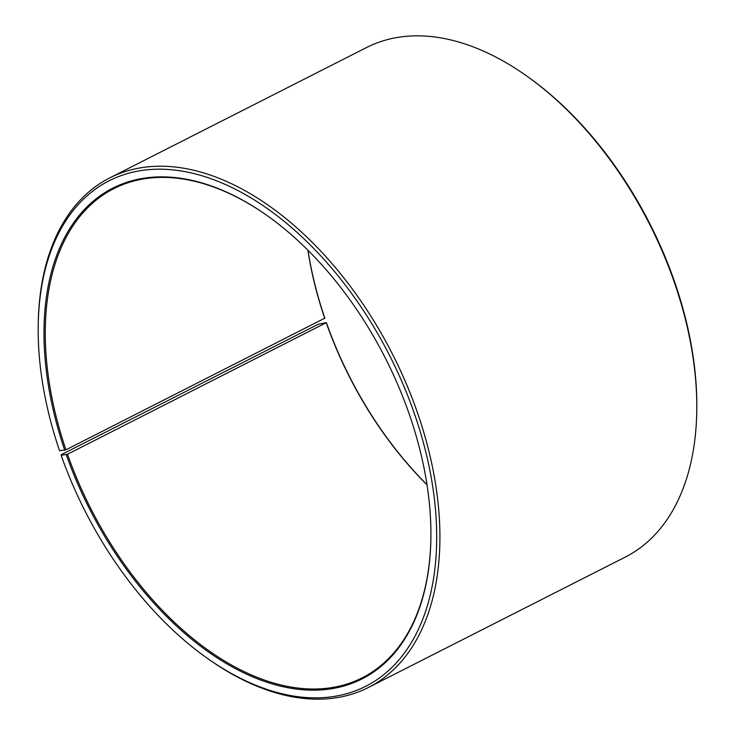 <?xml version="1.0" encoding="UTF-8"?>
<svg xmlns="http://www.w3.org/2000/svg" width="735" height="735" viewBox="0 0 735 735"><rect width="100%" height="100%" fill="white"/><g stroke="black" fill="none" stroke-linecap="round" stroke-linejoin="round"><path stroke-width="1.1" d="M430.912 536.908A274.302 165.467 63.1 0 1 362.263 677.789A274.302 165.467 63.1 0 1 67.491 454.267L61.152 455.305L61.354 454.653L318.218 324.254L326.377 322.619L67.491 454.267M427.026 484.87A274.302 165.467 63.1 0 1 326.303 322.885M427.007 484.714A275.221 166.018 63.1 0 1 326.377 322.619M307.993 250.286A275.221 166.018 63.1 0 0 324.833 318.154L65.948 449.82L59.553 450.702A283.453 170.979 63.1 0 1 38.192 326.707L38.22 325.017A285.74 172.357 63.1 0 1 109.726 177.916L366.581 47.518A285.74 172.357 63.1 0 1 527.546 76.605L528.915 77.588A283.453 170.979 63.1 0 1 675.447 284.298A283.453 170.979 63.1 0 1 696.808 408.292L696.78 409.983A285.74 172.357 63.1 0 1 625.274 557.084L368.419 687.482A285.74 172.357 63.1 0 1 207.454 658.395L206.085 657.412A283.453 170.979 63.1 0 1 61.152 455.305M527.546 76.605A285.74 172.357 63.1 0 1 675.254 284.987A285.74 172.357 63.1 0 1 696.78 409.983M109.726 177.916A285.74 172.357 63.1 0 1 418.39 415.385A285.74 172.357 63.1 0 1 368.419 687.482M38.192 326.707A283.453 170.979 63.1 0 1 192.607 173.249A283.453 170.979 63.1 0 1 415.33 416.35A283.453 170.979 63.1 0 1 398.379 660.563A283.453 170.979 63.1 0 1 206.085 657.412M64.726 450.206A275.221 166.018 63.1 0 1 81.181 213.086A275.221 166.018 63.1 0 1 267.889 216.136A275.221 166.018 63.1 0 1 410.167 416.846A275.221 166.018 63.1 0 1 430.912 537.239A275.221 166.018 63.1 0 1 282.626 686.619A275.221 166.018 63.1 0 1 66.269 454.671M65.948 449.82A274.302 165.467 63.1 0 1 113.925 188.601A274.302 165.467 63.1 0 1 268.165 216.329M324.76 318.43A274.302 165.467 63.1 0 1 307.882 250.176"/></g></svg>
